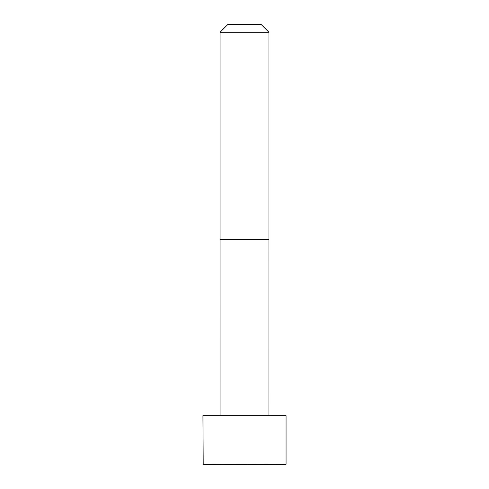 <?xml version="1.0" encoding="UTF-8"?>
<svg xmlns="http://www.w3.org/2000/svg" width="489" height="489" viewBox="0 0 489 489"><rect width="100%" height="100%" fill="white"/><g stroke="black" fill="none" stroke-linecap="round" stroke-linejoin="round"><path stroke-width="0.73" d="M286.065 464.281L286.065 415.65L202.935 415.65L203.204 464.55L285.796 464.55L202.935 464.281M244.5 32.274L220.05 32.274L220.05 239.61L268.95 239.61L268.95 32.274L244.5 32.274M268.95 32.274L261.126 24.45L227.874 24.45L220.05 32.274M268.938 415.65L268.95 239.61M220.062 415.65L220.05 239.61"/></g></svg>
